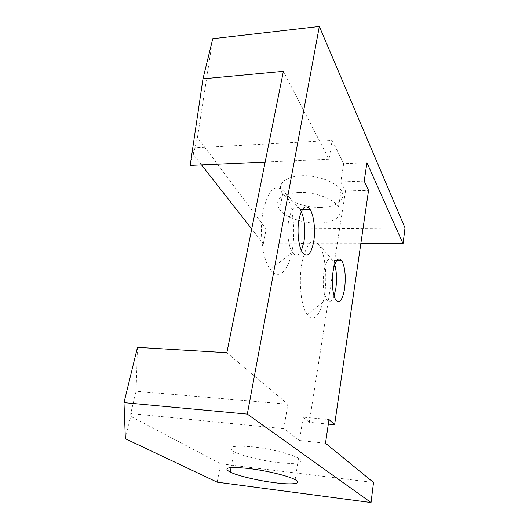 <?xml version="1.0" encoding="UTF-8"?>
<svg xmlns="http://www.w3.org/2000/svg" width="529" height="529" viewBox="0 0 529 529"><rect width="100%" height="100%" fill="white"/><g stroke="black" fill="none" stroke-linecap="round" stroke-linejoin="round"><path stroke-width="0.4" stroke-dasharray="2.65 1.98" d="M277.665 462.491C295.447 464.667 306.298 462.862 298.515 458.332C292.074 454.246 270.213 448.711 252.822 446.866C232.648 445.173 226.399 446.774 234.063 451.68C241.555 455.753 261.366 460.62 277.665 462.491M298.759 192.397C314.537 191.762 333.482 198.732 338.494 206.779C344.65 215.515 334.077 223.205 317.876 223.178C303.005 223.463 285.6 217.379 279.722 209.629C273.943 199.922 280.291 194.183 298.759 192.397M320.528 207.401C336.616 207.308 347.169 199.281 341.112 190.314C336.186 182.049 317.426 175.006 301.755 175.78C284.582 176.23 275.88 185.269 282.724 193.713C288.503 201.668 305.749 207.818 320.528 207.401M301.404 250.534C298.766 255.745 295.916 256.578 292.854 253.034L292.319 252.267C288.358 246.481 286.632 230.988 288.801 219.74C291.472 208.076 295.076 204.445 299.619 208.856L301.279 211.54M292.173 250.224C296.075 229.441 292.431 201.331 284.113 191.551C275.516 183.014 268.567 189.296 263.27 210.397C258.979 230.981 262.556 259.607 270.299 269.598C278.433 281.23 288.735 270.815 292.173 250.224M334.07 295.83C331.928 301.398 329.587 302.767 327.054 299.943L326.638 299.354C323.338 292.802 322.445 283.425 323.96 271.238C326.082 260.572 328.926 256.849 332.496 260.05L334.698 264.546M324.508 294.792C327.669 275.847 324.826 251.387 318.273 243.975C311.495 237.706 306.013 244.226 301.834 263.535C298.435 282.188 301.133 306.807 307.184 314.669C313.518 323.927 321.718 313.512 324.508 294.792M364.216 181.116L340.782 181.89L345.51 190.989L368.548 190.347M366.941 162.72L343.691 163.706L340.782 181.89M328.317 424.113L309.28 422.321L345.51 190.989M309.28 422.321L303.19 417.169L328.992 419.543M303.19 417.169L299.46 440.512L325.494 443.229M226.855 352.704L287.882 404.242L283.775 428.702L299.46 440.512M343.691 163.706L332.166 140.377L329.005 159.203L283.385 71.322M201.536 164.922L193.376 154.514L194.374 147.915L332.166 140.377M301.351 243.73L263.336 243.75L251.718 228.938M360.824 243.697L303.58 243.73M329.005 159.203L265.155 162.066M194.374 147.915L190.176 165.432M212.757 38.723L197.443 137.52L266.173 229.097L263.336 243.75M193.376 154.514L197.443 137.52M405.002 227.92L266.173 229.097M137.48 347.355L136.079 391.248L287.882 404.242M283.775 428.702L130.729 413.559L130.723 416.343L220.725 463.827L373.52 482.468M136.079 391.248L130.729 413.559M217.174 482.17L220.725 463.827M125.366 438.746L130.723 416.343M295.122 479.671L298.515 458.332M338.494 206.779L341.112 190.314M299.619 208.856L284.113 191.551M302.35 209.524L300.155 209.57M332.496 260.05L318.273 243.975M336.583 260.625L332.906 260.592M336.06 300.201L327.054 299.943M326.638 299.354L307.184 314.669M302.872 253.08L292.854 253.034M292.319 252.267L270.299 269.598M279.722 209.629L282.724 193.713M231.074 467.557L234.063 451.68"/><path stroke-width="0.79" d="M248.914 468.509C266.444 470.585 288.556 475.974 295.122 479.671C303.051 483.79 292.187 485.027 274.28 482.653C257.861 480.577 237.845 475.829 230.214 472.113C222.372 467.676 228.607 466.472 248.914 468.509M301.279 211.54C304.737 219.952 305.623 230.075 303.93 241.905L301.404 250.534M298.958 219.601C301.755 207.302 305.438 203.896 310.001 209.385C313.988 215.177 315.654 230.545 313.651 241.885C311.151 254.013 307.561 257.742 302.872 253.08C298.7 247.863 296.716 231.464 298.958 219.601M334.698 264.546C336.662 271.549 337.033 279.563 335.816 288.589L334.07 295.83M333.085 271.364C335.307 260.123 338.203 256.558 341.78 260.665C345.087 267.125 346.019 276.502 344.577 288.794C342.574 299.857 339.73 303.666 336.06 300.201C332.807 296.194 331.306 282.102 333.085 271.364M371.034 502.55L247.314 414.101L123.998 402.642L125.366 438.746L217.174 482.17L371.034 502.55L373.52 482.468L325.494 443.229L328.992 419.543L334.606 424.701L368.548 190.347L364.216 181.116L366.941 162.72L403.058 243.677L360.824 243.697M334.606 424.701L328.317 424.113M123.998 402.642L137.48 347.355L226.855 352.704L283.385 71.322L202.977 78.821L212.757 38.723L319.331 26.45L405.002 227.92L403.058 243.677M251.718 228.938L201.536 164.922M303.58 243.73L301.351 243.73M265.155 162.066L190.176 165.432L202.977 78.821M247.314 414.101L319.331 26.45M310.001 209.385L302.35 209.524M341.78 260.665L336.583 260.625M230.214 472.113L231.074 467.557"/></g></svg>
